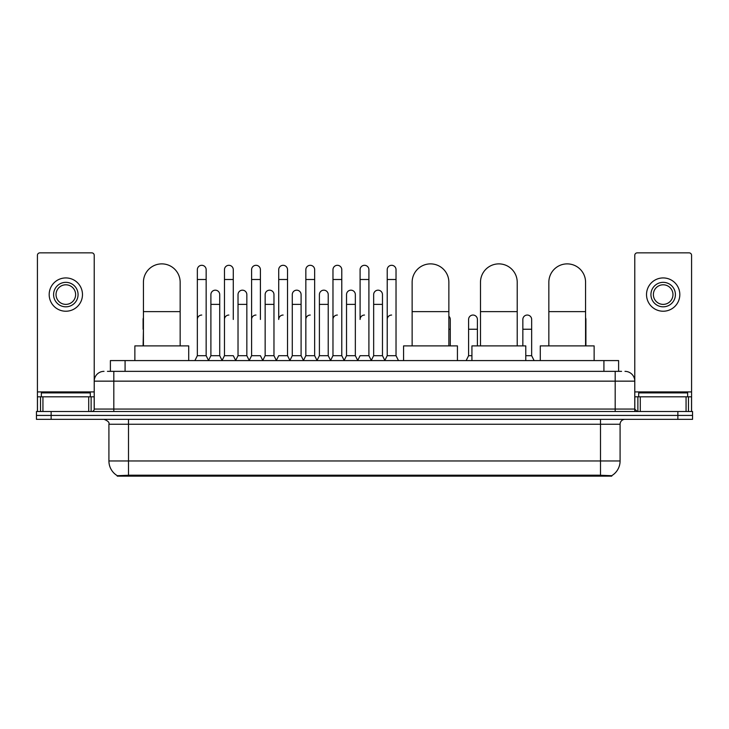 <?xml version="1.0" encoding="UTF-8"?>
<svg xmlns="http://www.w3.org/2000/svg" width="729" height="729" viewBox="0 0 729 729"><rect width="100%" height="100%" fill="white"/><g stroke="black" fill="none" stroke-linecap="round" stroke-linejoin="round"><path stroke-width="1.09" d="M107.445 371.353L113.815 371.353L107.445 371.353L110.389 371.353L110.389 360.582L618.611 360.582L618.611 371.353M611.759 476.137L117.241 476.137L117.241 475.654M108.913 460.956L128.495 460.956L128.495 424.232L108.913 424.232L108.913 460.956A17.141 17.141 0 0 0 117.296 475.691L130.455 475.19L598.545 475.19L611.704 475.691A17.141 17.141 0 0 0 620.087 460.956L620.087 424.232A4.893 4.893 0 0 1 624.981 419.339M692.55 419.339L692.55 415.421L36.45 415.421L36.45 419.339L51.139 419.339L51.139 415.421L36.45 415.421L36.45 411.502L51.139 411.502L51.139 415.421L692.55 415.421L692.55 419.339L51.139 419.339M104.019 371.353A9.796 9.796 0 0 0 94.223 381.149L94.223 409.06A2.451 2.451 0 0 1 91.781 411.502M624.981 371.353A9.796 9.796 0 0 1 634.777 381.149L113.815 381.149L113.815 371.353L621.555 371.353M686.062 411.502L686.062 396.813L691.575 396.813L691.575 411.502L691.575 255.314A2.451 2.451 0 0 0 689.124 252.863L637.219 252.863A2.451 2.451 0 0 0 634.777 255.314L634.777 409.06L637.219 411.502M692.55 411.502L692.55 415.421L692.55 411.502L51.139 411.502M90.305 396.813L90.305 392.895L41.343 392.895L41.343 396.813M88.719 411.502L88.719 396.813L42.938 396.813L42.938 411.502M113.815 411.502L113.815 381.149L94.223 381.149L94.223 255.314A2.451 2.451 0 0 0 91.781 252.863L39.876 252.863A2.451 2.451 0 0 0 37.425 255.314L37.425 396.813L42.938 396.813M88.719 396.813L94.223 396.813M37.425 411.502L37.425 396.813M65.829 282.342A12.238 12.238 0 0 0 53.591 294.58A12.238 12.238 0 0 0 65.829 306.818A12.238 12.238 0 0 0 78.067 294.58A12.238 12.238 0 0 0 65.829 282.342M65.829 284.793A9.796 9.796 0 0 0 56.033 294.58A9.796 9.796 0 0 0 65.829 304.376A9.796 9.796 0 0 0 75.625 294.58A9.796 9.796 0 0 0 65.829 284.793M65.829 311.228A16.649 16.649 0 0 0 82.477 294.58A16.649 16.649 0 0 0 65.829 277.931A16.649 16.649 0 0 0 49.18 294.58A16.649 16.649 0 0 0 65.829 311.228M687.657 396.813L687.657 392.895L638.695 392.895L638.695 396.813M143.431 345.892L143.431 282.241A18.362 18.362 0 0 1 161.792 263.88A18.362 18.362 0 0 1 180.154 282.241A18.362 18.362 0 0 0 161.792 263.88M180.154 345.892L180.154 282.241M188.72 360.582L188.72 345.892L134.865 345.892L134.865 360.582M412.14 345.892L412.14 282.241A18.362 18.362 0 0 1 430.502 263.88A18.362 18.362 0 0 1 448.864 282.241A18.362 18.362 0 0 0 430.502 263.88M448.864 345.892L448.864 282.241M457.429 360.582L457.429 345.892L403.574 345.892L403.574 360.582M480.493 345.892L480.493 282.241A18.362 18.362 0 0 1 498.855 263.88A18.362 18.362 0 0 1 517.216 282.241A18.362 18.362 0 0 0 498.855 263.88M517.216 345.892L517.216 282.241M525.782 360.582L525.782 345.892L471.927 345.892L471.927 360.582M548.846 345.892L548.846 282.241A18.362 18.362 0 0 1 567.208 263.88A18.362 18.362 0 0 1 585.569 282.241A18.362 18.362 0 0 0 567.208 263.88M585.569 345.892L585.569 282.241M594.135 360.582L594.135 345.892L540.28 345.892L540.28 360.582M194.889 360.582L197.34 355.688L206.152 355.688L208.603 360.582M206.152 355.688L206.152 269.712A4.41 4.41 0 0 0 201.751 265.301A4.41 4.41 0 0 1 202.024 265.31M197.34 355.688L197.34 279.499L206.152 279.499M197.34 279.499L197.34 269.712A4.41 4.41 0 0 1 201.751 265.301M222.017 360.582L224.468 355.688L233.28 355.688L235.731 360.582M233.28 319.457L233.28 269.712A4.41 4.41 0 0 0 228.87 265.301A4.41 4.41 0 0 1 229.152 265.31M224.468 355.688L224.468 279.499L233.28 279.499M224.468 279.499L224.468 269.712A4.41 4.41 0 0 1 228.87 265.301M249.145 360.582L251.596 355.688L260.408 355.688L262.85 360.582M260.408 319.457L260.408 269.712A4.41 4.41 0 0 0 255.997 265.301A4.41 4.41 0 0 1 256.271 265.31M251.596 355.688L251.596 279.499L260.408 279.499M251.596 279.499L251.596 269.712A4.41 4.41 0 0 1 255.997 265.301M276.273 360.582L278.715 355.688L287.527 355.688L289.978 360.582M287.527 355.688L287.527 269.712A4.41 4.41 0 0 0 283.125 265.301A4.41 4.41 0 0 1 283.399 265.31M283.125 315.046A4.41 4.41 0 0 0 278.715 319.457L278.715 279.499L287.527 279.499M278.715 279.499L278.715 269.712A4.41 4.41 0 0 1 283.125 265.301M303.392 360.582L305.843 355.688L314.655 355.688L317.106 360.582M314.655 355.688L314.655 269.712A4.41 4.41 0 0 0 310.253 265.301A4.41 4.41 0 0 1 310.527 265.31M305.843 355.688L305.843 279.499L314.655 279.499M305.843 279.499L305.843 269.712A4.41 4.41 0 0 1 310.253 265.301M330.519 360.582L332.971 355.688L341.783 355.688L344.234 360.582M341.783 355.688L341.783 269.712A4.41 4.41 0 0 0 337.372 265.301A4.41 4.41 0 0 1 337.655 265.31M332.971 355.688L332.971 279.499L341.783 279.499M332.971 279.499L332.971 269.712A4.41 4.41 0 0 1 337.372 265.301M357.647 360.582L360.09 355.688L368.91 355.688L371.353 360.582M368.91 355.688L368.91 269.712A4.41 4.41 0 0 0 364.5 265.301A4.41 4.41 0 0 1 364.773 265.31M364.5 315.046A4.41 4.41 0 0 0 360.09 319.457L360.09 279.499L368.91 279.499M360.09 279.499L360.09 269.712A4.41 4.41 0 0 1 364.5 265.301M384.766 360.582L387.217 355.688L396.029 355.688L398.481 360.582L396.029 355.688L396.029 269.712A4.41 4.41 0 0 0 391.628 265.301A4.41 4.41 0 0 1 391.901 265.31M371.28 360.436L373.658 355.688L382.47 355.688L384.848 360.436L387.217 355.688L387.217 279.499L396.029 279.499M387.217 279.499L387.217 269.712A4.41 4.41 0 0 1 391.628 265.301M208.53 360.436L210.9 355.688L219.721 355.688L222.09 360.436M219.721 355.688L219.721 294.58A4.41 4.41 0 0 0 215.584 290.188A4.41 4.41 0 0 1 219.721 294.58M210.9 355.688L210.9 304.376L219.721 304.376M210.9 304.376L210.9 294.58A4.41 4.41 0 0 1 215.584 290.188M235.658 360.436L238.028 355.688L246.839 355.688L249.218 360.436M246.839 355.688L246.839 294.58A4.41 4.41 0 0 0 242.711 290.188A4.41 4.41 0 0 1 246.839 294.58M238.028 355.688L238.028 304.376L246.839 304.376M238.028 304.376L238.028 294.58A4.41 4.41 0 0 1 242.711 290.188M262.777 360.436L265.156 355.688L273.967 355.688L276.346 360.436M273.967 355.688L273.967 294.58A4.41 4.41 0 0 0 269.839 290.188A4.41 4.41 0 0 1 273.967 294.58M265.156 355.688L265.156 304.376L273.967 304.376M265.156 304.376L265.156 294.58A4.41 4.41 0 0 1 269.839 290.188M289.905 360.436L292.283 355.688L301.095 355.688L303.464 360.436M301.095 355.688L301.095 294.58A4.41 4.41 0 0 0 296.967 290.188A4.41 4.41 0 0 1 301.095 294.58M292.283 355.688L292.283 304.376L301.095 304.376M292.283 304.376L292.283 294.58A4.41 4.41 0 0 1 296.967 290.188M317.033 360.436L319.402 355.688L328.223 355.688L330.592 360.436M328.223 355.688L328.223 294.58A4.41 4.41 0 0 0 324.086 290.188A4.41 4.41 0 0 1 328.223 294.58M319.402 355.688L319.402 304.376L328.223 304.376M319.402 304.376L319.402 294.58A4.41 4.41 0 0 1 324.086 290.188M344.152 360.436L346.53 355.688L355.342 355.688L357.72 360.436M355.342 355.688L355.342 294.58A4.41 4.41 0 0 0 351.214 290.188A4.41 4.41 0 0 1 355.342 294.58M346.53 355.688L346.53 304.376L355.342 304.376M346.53 304.376L346.53 294.58A4.41 4.41 0 0 1 351.214 290.188M382.47 355.688L382.47 294.58A4.41 4.41 0 0 0 378.342 290.188A4.41 4.41 0 0 1 382.47 294.58M373.658 355.688L373.658 304.376L382.47 304.376M373.658 304.376L373.658 294.58A4.41 4.41 0 0 1 378.342 290.188M143.094 345.892L143.431 329.244M143.094 329.244L143.094 319.457A4.41 4.41 0 0 1 143.431 317.753M686.062 396.813L640.281 396.813L640.281 411.502M634.777 396.813L640.281 396.813M634.777 411.502L634.777 409.06L615.185 409.06L615.185 371.353M663.171 282.342A12.238 12.238 0 0 0 650.933 294.58A12.238 12.238 0 0 0 663.171 306.818A12.238 12.238 0 0 0 675.409 294.58A12.238 12.238 0 0 0 663.171 282.342M663.171 284.793A9.796 9.796 0 0 0 653.375 294.58A9.796 9.796 0 0 0 663.171 304.376A9.796 9.796 0 0 0 672.967 294.58A9.796 9.796 0 0 0 663.171 284.793M663.171 311.228A16.649 16.649 0 0 0 679.82 294.58A16.649 16.649 0 0 0 663.171 277.931A16.649 16.649 0 0 0 646.523 294.58A16.649 16.649 0 0 0 663.171 311.228M197.34 319.457A4.41 4.41 0 0 1 201.751 315.046M224.468 319.457A4.41 4.41 0 0 1 228.87 315.046M251.596 319.457A4.41 4.41 0 0 1 255.997 315.046M305.843 319.457A4.41 4.41 0 0 1 310.253 315.046M332.971 319.457A4.41 4.41 0 0 1 337.372 315.046M387.217 319.457A4.41 4.41 0 0 1 391.628 315.046M450.285 345.892L450.285 319.457A4.41 4.41 0 0 0 448.864 316.213A4.41 4.41 0 0 1 450.285 319.457M466.15 360.582L468.592 355.688L471.927 355.688M477.404 345.892L477.404 319.457A4.41 4.41 0 0 0 473.276 315.056A4.41 4.41 0 0 1 477.404 319.457M468.592 355.688L468.592 329.244L477.404 329.244M468.592 329.244L468.592 319.457A4.41 4.41 0 0 1 473.276 315.056M525.782 355.688L531.66 355.688L534.111 360.582M531.66 355.688L531.66 319.457A4.41 4.41 0 0 0 527.532 315.056A4.41 4.41 0 0 1 531.66 319.457M522.848 345.892L522.848 329.244L531.66 329.244M522.848 329.244L522.848 319.457A4.41 4.41 0 0 1 527.532 315.056M585.906 345.892L585.906 319.457A4.41 4.41 0 0 0 585.569 317.753A4.41 4.41 0 0 1 585.906 319.457M598.545 476.137L598.545 475.19M130.455 476.137L130.455 475.19M125.078 371.353L125.078 360.582M603.922 371.353L603.922 360.582M600.505 419.339L600.505 424.232L128.495 424.232L128.495 419.339M620.087 424.232L600.505 424.232L600.505 460.956L620.087 460.956M600.505 475.281L600.505 460.956L128.495 460.956L128.495 475.281M677.861 419.339L677.861 411.502M94.223 409.06L615.185 409.06L615.185 411.502M94.223 391.92L37.425 391.92M94.187 409.479L94.187 396.813M91.125 396.813L91.125 411.502M37.471 396.813L37.471 411.502M40.523 411.502L40.523 396.813M143.431 311.62L180.154 311.62M412.14 311.62L448.864 311.62M480.493 311.62L517.216 311.62M548.846 311.62L585.569 311.62M691.575 391.92L634.777 391.92M691.529 411.502L691.529 396.813M688.477 396.813L688.477 411.502M634.813 396.813L634.813 409.479M637.875 411.502L637.875 396.813M448.864 329.244L450.285 329.244M108.913 424.232C109.605 422.501 107.965 420.87 104.019 419.339"/></g></svg>
